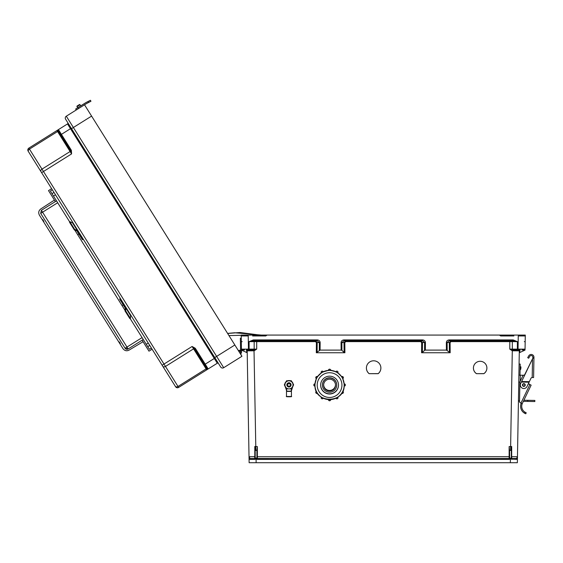 <?xml version="1.0" encoding="UTF-8"?>
<svg xmlns="http://www.w3.org/2000/svg" width="563" height="563" viewBox="0 0 563 563"><rect width="100%" height="100%" fill="white"/><g stroke="black" fill="none" stroke-linecap="round" stroke-linejoin="round"><path stroke-width="0.84" d="M252.618 335.949L265.792 335.949L267.052 335.069L525.293 335.069L525.047 349.123A0.88 0.88 0 0 1 524.167 349.982L521.957 349.982M268.319 458.507L257.354 458.507A0.436 0.436 0 0 1 256.918 458.064L256.918 458.064A0.436 0.436 0 0 0 257.354 458.507L509.135 458.507L257.354 458.507L257.354 456.748L509.571 456.727M513.871 335.949L500.69 335.949L499.437 335.069L502.126 335.069L241.196 335.069L241.443 349.123A0.88 0.88 180 0 0 242.322 349.982L244.525 349.982M256.545 458.768L268.319 458.768M248.234 335.949L241.21 335.949L248.234 335.949L248.459 349.123L241.443 349.159M491.147 458.507L498.171 458.507M257.354 459.38L257.354 458.507L509.135 458.507L509.135 446.572L510.627 446.572L512.295 350.791L519.311 350.848A0.88 0.88 0 0 1 520.191 349.982L519.311 350.848L517.362 462.716L256.144 462.716L256.081 459.014L256.439 459.014A1.316 1.316 180 0 0 257.354 459.38L509.135 459.38A1.316 1.316 0 0 0 510.05 459.014L509.656 458.254L511.324 458.029L511.324 448.338L511.324 450.435L509.571 450.449L509.656 458.254M476.488 373.677L483.828 373.677A6.735 6.735 180 0 0 480.162 361.291A6.735 6.735 180 0 0 476.488 373.677L483.828 373.628A6.735 6.735 180 0 0 486.896 368.005M369.131 373.677L378.16 373.677A7.235 7.228 180 0 0 373.649 360.799A7.235 7.228 180 0 0 369.131 373.677L378.16 373.628A7.235 7.228 180 0 0 380.877 368.005M512.752 350.848L512.809 349.982L517.383 349.982L517.383 341.635L513.111 340.777L513.111 339.911L517.383 341.635L509.796 341.635L509.796 349.123L512.478 349.961L512.295 350.791L509.796 349.123L525.047 349.159M421.588 352.755L421.666 342.515L420.709 341.635L420.709 340.777L422.468 342.529L422.384 352.515L421.588 352.755L450.175 352.755L446.403 350.102L446.339 342.543C446.508 340.96 447.472 340.08 449.218 339.911L513.111 339.911M420.709 341.635L345.781 341.635L345.781 340.777L344.021 342.529L344.106 352.515L344.901 352.755L316.315 352.755L320.087 350.102L320.15 342.543C319.981 340.96 319.017 340.08 317.272 339.911L253.378 339.911L249.106 341.635L315.435 341.635L316.399 342.515L316.315 352.755M246.298 349.982A0.88 0.88 180 0 1 247.178 350.848L254.194 350.791L256.693 349.123L248.459 349.123L248.459 349.982L253.681 349.982L246.298 349.982L247.178 350.848L249.015 456.227M275.342 458.507L509.135 458.507A0.436 0.436 180 0 0 509.571 458.064A0.436 0.436 180 0 1 509.135 458.507L509.135 459.38M518.256 335.949L525.272 335.949L518.256 335.949L518.03 349.982L512.478 349.961M256.918 456.727L257.354 456.72L257.354 446.572L254.793 446.487L254.8 456.713L249.022 456.72L249.127 462.716L256.144 462.716M256.693 340.777L256.693 349.123L254.012 349.961L255.862 450.449L256.918 450.449L256.918 458.029L255.229 458.219L256.081 459.014L254.525 459.387L249.071 459.394A0.88 0.88 0 0 1 249.944 458.507L249.015 456.297M519.839 350.059L519.797 352.515L525.026 350.102L525.047 349.123M343.944 339.911L422.546 339.911C424.291 340.08 425.248 340.96 425.424 342.543L425.361 350.102L424.565 350.334L424.629 342.529L422.546 340.777L343.944 340.777L343.944 339.911C342.198 340.08 341.234 340.96 341.065 342.543L341.129 350.102L320.087 350.102M425.361 350.102L446.403 350.102M473.427 368.005A6.735 6.735 180 0 0 476.488 373.628M366.414 368.005A7.235 7.228 180 0 0 369.131 373.628M511.324 458.029L511.767 458.507L516.538 458.507L517.467 456.72L511.69 456.713L511.767 458.507L516.538 458.507L511.767 458.507A0.436 0.436 180 0 1 511.464 458.388M509.571 450.449L509.135 446.572M519.797 352.515L519.283 352.755M422.384 352.515L424.565 350.334M516.538 458.507A0.88 0.88 180 0 1 517.418 459.394L510.05 459.014M510.627 450.449L510.627 446.572L511.697 446.487L511.69 456.713L511.324 456.727M509.944 458.768L501.112 458.768L509.944 458.768M511.324 448.338L511.697 446.487M449.38 352.515L449.295 342.529L451.054 340.777L451.054 341.635L450.09 342.515L450.175 352.755M449.218 339.911L449.218 340.777L513.111 340.777L449.218 340.777L447.135 342.529L447.198 350.334M86.216 103.74L76.258 109.968L75.667 109.025L78.025 107.547L78.616 108.49L66.3 116.196A2.196 2.196 0 0 0 65.604 119.222L220.675 367.006L65.604 119.222A2.196 2.196 0 0 1 66.3 116.196L84.52 104.795L227.579 333.387L234.701 332.768L261.232 335.069L525.293 335.069M524.301 341.65L525.173 341.664M422.546 339.911L422.546 340.777L343.944 340.777L341.861 342.529L344.816 342.515L345.781 341.635M511.957 459.387L511.767 458.507M510.338 462.716L510.409 459.014L511.26 458.219M255.229 458.219L255.159 448.338L255.159 450.435L255.862 450.449M255.159 458.029L254.722 458.507L249.944 458.507M256.918 450.449L257.354 446.572M241.443 349.123L241.499 352.171L241.457 350.102L247.206 352.755M344.106 352.515L341.924 350.334L341.861 342.529L341.065 342.543M341.129 350.102L341.924 350.334M255.159 448.338L254.793 446.487M255.159 456.727L254.8 456.713L254.722 458.507A0.436 0.436 0 0 0 255.025 458.388M249.106 349.982L249.106 341.635L253.378 340.777L317.272 340.777L319.355 342.529L319.291 350.334M317.11 352.515L317.194 342.529L315.435 340.777L315.435 341.635M81.03 106.984L66.3 116.196L84.52 104.795L234.848 344.992L228.951 335.576L251.147 335.069L241.196 335.069M253.737 350.848L254.012 349.961M242.189 341.65L241.316 341.664M317.272 339.911L317.272 340.777L253.378 340.777L253.378 339.911M254.525 459.387L254.722 458.507M256.834 458.254L256.439 459.014M523.52 335.949L525.272 335.949M242.97 335.949L241.21 335.949M239.958 353.163L240.134 353.05A0.999 0.999 0 0 0 240.45 351.671A0.999 0.999 0 0 0 238.909 351.481L239.944 353.142A0.999 0.999 180 0 0 240.028 351.298A0.999 0.999 180 0 1 240.605 352.185A0.999 0.999 180 0 0 240.028 351.298A0.999 0.999 180 0 1 240.605 352.185A0.999 0.999 180 0 0 240.028 351.298A0.999 0.999 180 0 1 240.605 352.185A0.999 0.999 180 0 0 240.028 351.298A0.999 0.999 180 0 1 240.605 352.185A0.999 0.999 180 0 0 240.028 351.298A0.999 0.999 180 0 1 240.605 352.185A0.999 0.999 180 0 0 240.028 351.298A0.999 0.999 180 0 1 240.605 352.185A0.999 0.999 180 0 0 240.028 351.298A0.999 0.999 180 0 1 240.605 352.185A0.999 0.999 180 0 0 240.028 351.298A0.999 0.999 180 0 1 240.605 352.185A0.999 0.999 180 0 0 240.028 351.298A0.999 0.999 180 0 1 240.605 352.185A0.999 0.999 180 0 0 240.028 351.298A0.999 0.999 180 0 1 240.605 352.185A0.999 0.999 180 0 0 240.028 351.298A0.999 0.999 180 0 1 240.605 352.185M240.577 350.58L240.359 338.257L241.253 338.243M241.457 350.102L241.499 352.171M240.556 349.398L241.45 349.384M220.675 367.006A2.196 2.196 180 0 0 223.701 367.702L241.921 356.302L240.605 353.81A1.893 1.893 180 0 0 241.21 351.199A1.893 1.893 180 0 0 238.43 350.714L234.848 344.992L238.43 350.714L234.848 344.992L216.628 356.4L73.373 127.498L91.593 116.098L85.548 106.435L227.579 333.387M205.023 365.471L204.207 364.17M214.77 357.561L216.628 356.4L223.701 367.702L241.921 356.302L228.951 335.576M195.157 348.18L192.096 346.477L194.531 348.771L195.157 348.18L195.579 348.722L194.833 349.194L207.001 368.631A0.88 0.88 180 0 0 208.211 368.913L217.283 363.234A0.88 0.88 180 0 1 218.493 363.508L215.045 358.005L205.228 364.148L195.579 348.722M71.381 150.405L71.578 153.903L70.572 150.708L71.381 150.405L71.072 149.786L70.333 150.251L58.165 130.813A0.88 0.88 0 0 1 58.439 129.603L67.518 123.923A0.88 0.88 0 0 0 67.792 122.713A0.88 0.88 0 0 1 67.518 123.923L58.439 129.603L67.518 123.923L58.439 129.603L71.072 149.786M146.26 344.282L148.259 343.071L146.26 344.282L143.262 339.496L128.153 348.954L125.085 348.244L40.677 213.384L41.388 210.309L128.153 348.954L143.262 339.496L149.392 349.285L151.398 348.075L162.791 366.281L28.15 151.151A2.196 2.196 0 0 1 28.847 148.125L58.439 129.603A0.88 0.88 0 0 0 58.165 130.813L58.045 130.686A0.88 0.859 -122 0 1 58.383 129.638L58.439 129.603M60.959 135.275L59.72 133.304M69.678 221.913L50.374 191.068L52.331 189.787L28.15 151.151A2.196 2.196 0 0 1 28.847 148.125L56.954 130.532L58.045 130.686A0.88 0.619 148 0 1 57.567 131.517L29.459 149.104L41.986 169.125L70.101 151.531L56.954 130.532L28.847 148.125L56.954 130.532M52.331 189.787L40.951 171.602A2.196 1.548 -32 0 1 41.986 169.125L43.471 171.49L71.578 153.903L70.101 151.531A0.88 0.619 148 0 0 70.572 150.708L58.165 130.813M71.241 128.216L215.045 358.005L71.241 128.216L60.677 134.824M151.398 348.075L175.593 386.739A2.196 2.196 180 0 0 178.612 387.435L217.283 363.234L67.518 123.923M240.894 354.662L240.429 353.916L240.894 354.662M207.001 368.631L207.064 368.793A0.88 0.859 58 0 0 208.155 368.948L205.228 364.148L204.489 364.613L207.001 368.631M175.593 386.739L41.613 172.658L43.471 171.49L163.988 364.064L192.096 346.477L206.107 368.864L177.999 386.45L165.473 366.436L193.581 348.842A0.88 0.619 148 0 1 194.531 348.771L204.489 364.613M206.72 369.842L206.107 368.864A0.88 0.619 148 0 1 207.064 368.793L206.72 369.842L178.612 387.435L177.999 386.45A2.196 1.548 -32 0 1 175.318 386.302M80.009 104.725A0.443 0.443 180 0 0 79.397 104.584A0.443 0.443 0 0 1 80.009 104.725L80.72 105.858L77.694 107.751L80.72 105.858L80.009 104.725A0.443 0.443 180 0 0 79.397 104.584L77.131 106.006L79.397 104.584A0.443 0.443 0 0 1 80.009 104.725L80.72 105.858L80.009 104.725L76.99 106.618A0.443 0.443 0 0 1 77.131 106.006A0.443 0.443 180 0 0 76.99 106.618A0.443 0.443 0 0 1 77.131 106.006L79.397 104.584L77.131 106.006A0.443 0.443 180 0 0 76.99 106.618L77.694 107.751M85.583 102.818L85.646 102.783A22.281 22.281 180 0 1 86.92 102.079L87.631 101.72L86.92 102.079A22.281 22.281 180 0 0 85.231 103.036L75.667 109.025L76.258 109.968M87.955 101.551L90.439 100.284L90.946 101.277L90.439 100.284L90.946 101.277L88.461 102.543L87.955 101.551L90.439 100.284L90.946 101.277M85.245 103.029A22.281 22.281 180 0 0 85.231 103.036L85.646 102.783M525.223 385.036A1.379 1.379 0 0 0 523.864 383.635A1.379 1.379 0 0 0 522.464 384.986A1.379 1.379 0 0 1 523.864 383.635A1.379 1.379 0 0 1 525.223 385.036A1.379 1.379 0 0 1 523.815 386.394A1.379 1.379 0 0 1 522.464 384.986A1.393 1.393 0 0 1 523.864 383.621A1.393 1.393 0 0 1 525.237 385.036A1.393 1.393 0 0 1 523.815 386.408A1.393 1.393 0 0 1 522.45 384.986A1.379 1.379 0 0 1 523.864 383.635A1.379 1.379 0 0 1 525.223 385.036A1.379 1.379 0 0 0 523.864 383.635A1.379 1.379 0 0 0 522.464 384.986M525.42 413.636L524.533 413.186L525.8 413.784L526.187 412.742L524.927 412.123A6.847 6.847 0 0 1 522.204 403.791L520.479 402.841A1.393 1.393 0 0 1 519.543 401.496L519.881 382.235A1.393 1.393 0 0 1 520.015 381.658L522.767 375.929A1.393 1.393 0 0 1 524.449 375.204L532.816 358.195L532.837 357.259A1.668 1.668 0 0 0 529.713 356.393L528.671 358.223L527.7 357.667L528.748 355.844A2.787 2.787 0 0 1 533.949 357.273L533.597 377.548L532.204 377.527L532.528 358.793L521.627 381.517L529.347 381.658L530.965 378.287A1.337 1.337 0 0 1 532.19 377.527L532.204 377.527M522.204 403.791L521.148 403.425A7.959 7.959 0 0 0 524.533 413.186L525.005 413.439M529.825 384.515L528.467 383.487M533.935 358.209L532.816 358.188L532.528 358.793M529.347 381.658L527.003 386.535A3.512 3.512 0 0 1 522.323 388.174A3.512 3.512 0 0 1 520.676 383.494L521.732 381.299M529.079 382.207L521.359 382.073L521.627 381.517M521.493 381.798L529.213 381.932M520.479 402.841L521.007 403.024L529.882 384.536L528.425 383.839M529.882 384.536L531.134 385.141L522.33 403.481M519.543 401.496L519.55 401.25A1.393 1.393 0 0 1 518.46 399.864M521.014 368.153C521.042 366.795 521.042 366.795 521.014 368.153C520.993 369.511 520.993 369.511 521.014 368.153M518.769 382.094L519.888 382.115L519.572 399.829M519.079 364.05L520.198 364.071L520.001 375.211M523.358 401.342L527.735 401.419L527.756 400.307L523.893 400.237M527.756 400.307L534.85 400.427L534.829 401.546L527.735 401.419M523.428 375.268L520.282 375.211L520.177 381.327M518.889 375.19L520.282 375.211M87.047 103.275L86.632 103.501M85.604 102.811L78.025 107.547M87.427 103.071L85.822 103.979A21.169 21.169 0 0 1 87.427 103.071L88.461 102.543M524.927 412.123L524.533 413.186L525.701 413.749M527.7 357.667L528.748 355.844M322.233 397.675L323.218 398.266A1.112 1.112 0 0 1 321.142 397.71L321.29 397.042M316.906 392.32L317.455 393.319A1.112 1.112 0 0 1 315.787 392.355L316.343 391.278A1.112 1.112 180 0 0 315.787 392.242M314.935 386.155L313.823 385.043A1.112 1.112 0 0 1 314.935 383.924L314.935 386.155A1.112 1.112 0 0 1 313.823 385.043L314.935 383.811A1.112 1.112 180 0 0 313.823 384.923M316.955 377.724A14.596 14.596 180 0 0 316.913 377.801L316.413 378.73L315.787 377.724A1.112 1.112 0 0 1 317.455 376.76L316.343 378.688A1.112 1.112 0 0 1 315.787 377.724L317.455 376.64A1.112 1.112 180 0 0 315.787 377.611M322.31 372.396A14.596 14.596 180 0 0 322.233 372.446L321.332 372.995L321.142 372.368A1.112 1.112 0 0 1 323.218 371.812L321.29 372.924A1.112 1.112 0 0 1 321.142 372.368L321.142 372.256C321.557 371.024 322.247 370.841 323.218 371.693A1.112 1.112 180 0 0 321.142 372.256M336.716 385.127L336.716 384.895A7.143 7.143 180 0 0 329.573 377.752A7.143 7.143 180 0 0 322.43 384.895L322.43 385.127A7.143 7.143 180 0 0 329.573 392.263A7.143 7.143 180 0 0 336.716 385.127A7.143 7.143 180 0 0 329.573 377.984A7.143 7.143 180 0 0 322.43 385.127M320.65 385.085A8.924 8.924 180 0 0 329.573 393.994A8.924 8.924 180 0 0 338.497 385.085A8.924 8.924 180 0 0 329.573 376.175A8.924 8.924 180 0 0 320.65 385.099A8.924 8.924 180 0 0 329.573 394.023A8.924 8.924 180 0 0 338.497 385.099A8.924 8.924 180 0 1 329.573 393.994A8.924 8.924 180 0 1 320.65 385.085M320.65 385.001A8.924 8.924 180 0 0 329.573 393.819A8.924 8.924 180 0 0 338.497 385.001M314.977 385.015A14.596 14.596 180 0 0 314.977 385.057L314.977 385.064A14.596 14.596 180 0 0 329.573 399.653A14.596 14.596 180 0 0 344.169 385.064L344.169 385.057A14.596 14.596 180 0 0 344.169 385.015L344.204 384.86M344.169 385.106L344.204 383.924A1.112 1.112 0 0 1 345.323 385.043L345.323 384.923A1.112 1.112 180 0 0 344.204 383.811L344.127 383.924M342.776 378.702A14.596 14.596 180 0 1 344.127 383.811L342.712 378.568M342.733 378.73L342.234 377.801A14.596 14.596 180 0 0 342.191 377.724L341.685 376.76A1.112 1.112 0 0 1 343.36 377.724A1.112 1.112 0 0 1 342.804 378.688L341.614 376.802M342.804 378.688L343.36 377.611A1.112 1.112 180 0 0 341.685 376.64L337.779 372.847M337.814 372.995L336.906 372.446A14.596 14.596 180 0 0 336.829 372.396L335.921 371.812A1.112 1.112 0 0 1 338.004 372.368A1.112 1.112 0 0 1 337.856 372.924L337.856 372.924A14.596 14.596 180 0 1 341.621 376.682M336.906 372.446L337.856 372.924L338.004 372.256A1.112 1.112 180 0 0 335.921 371.693L335.886 371.883M329.615 370.468L330.685 370.412L329.615 370.468A14.596 14.596 180 0 0 329.524 370.468L328.454 370.412A1.112 1.112 0 0 1 329.573 369.293A1.112 1.112 0 0 1 330.685 370.412L330.685 370.377A14.596 14.596 180 0 1 335.886 371.763L330.643 370.363M328.503 370.363L323.261 371.883M321.332 372.995L321.29 372.924A14.596 14.596 180 0 0 317.525 376.682L317.525 376.802M315.013 383.846L316.427 378.568M315.02 383.924L315.02 383.811A14.596 14.596 180 0 1 316.364 378.702M323.634 384.944A5.94 5.94 180 0 0 329.573 390.708A5.94 5.94 180 0 0 335.506 384.944A5.94 5.94 180 0 1 329.573 390.708A5.94 5.94 180 0 1 323.634 384.951M323.641 384.825A5.94 5.94 180 0 0 329.573 390.455A5.94 5.94 180 0 0 335.499 384.825M323.634 385.127A5.94 5.94 180 0 0 329.573 391.06A5.94 5.94 180 0 0 335.513 385.127A5.94 5.94 180 0 0 329.573 379.188A5.94 5.94 180 0 0 323.634 385.127M317.419 376.626A2.787 2.787 0 0 1 318.123 375.866M330.678 370.173A2.787 2.787 0 0 1 331.734 370.489M342.846 378.667A2.787 2.787 0 0 1 342.951 379.096M331.494 370.454A2.787 2.787 180 0 0 330.685 370.25M317.961 376.077A2.787 2.787 180 0 0 317.462 376.647L316.92 377.703M344.169 385.057L344.169 385.057A14.596 14.596 180 0 0 329.573 370.468A14.596 14.596 180 0 0 314.977 385.064C314.077 403.889 345.07 403.889 344.169 385.064L344.169 385.064M328.454 370.489L328.454 370.292A1.112 1.112 180 0 1 329.573 369.18A1.112 1.112 180 0 1 330.685 370.292C329.946 368.856 329.2 368.856 328.454 370.292M329.524 399.653L330.685 399.674A1.112 1.112 0 0 1 329.573 400.786A1.112 1.112 0 0 1 328.454 399.674L328.454 399.674C329.2 401.109 329.946 401.109 330.685 399.674L330.685 399.61M291.029 384.867A2.055 2.055 180 0 0 288.974 382.812A2.055 2.055 180 0 0 286.919 384.937A2.055 2.055 180 0 0 288.974 387.02A2.055 2.055 180 0 0 291.029 384.965A2.055 2.055 180 0 0 288.974 382.889A2.055 2.055 180 0 0 286.919 384.951A2.055 2.055 180 0 1 288.974 382.91A2.055 2.055 180 0 1 291.029 384.965A2.055 2.055 180 0 0 288.974 382.861A2.055 2.055 180 0 0 286.919 384.923A2.055 2.055 180 0 1 288.974 382.875A2.055 2.055 180 0 1 291.029 384.93A2.055 2.055 180 0 0 288.974 382.826A2.055 2.055 180 0 0 286.919 384.874A2.055 2.055 180 0 1 288.974 382.84A2.055 2.055 180 0 1 291.029 384.895A2.055 2.055 180 0 0 291.029 384.867M290.318 384.972A1.351 1.344 180 0 0 288.974 383.621A1.351 1.344 180 0 0 287.623 384.972A1.351 1.344 180 0 0 288.974 386.317A1.351 1.344 180 0 0 290.318 384.972M291.444 391.398L286.497 391.398L286.497 396.479L291.444 396.479L291.444 391.398L286.722 391.172L290.853 391.369M292.654 386.922L291.479 390.638A9.494 9.494 180 0 1 292.654 386.922L293.112 385.754A4.244 4.244 0 0 1 292.654 386.922L292.457 386.816M287.39 391.172L290.557 391.172L287.39 391.172M291.261 390.623L291.479 390.638A0.556 0.556 0 0 1 290.93 391.144L291.261 390.623A9.719 9.719 0 0 1 292.134 387.45M285.814 387.45A9.719 9.719 0 0 1 286.687 390.623L287.017 391.144A0.556 0.556 0 0 1 286.461 390.638A9.494 9.494 180 0 0 285.293 386.922L285.483 386.816M287.088 391.369L286.497 391.398M291.303 380.82L286.644 380.82L284.315 384.853L286.644 380.778L291.303 380.778L293.633 384.853L291.866 381.693M284.315 384.853L285.476 386.872A4.032 4.032 180 0 0 293.006 384.853A4.032 4.032 180 0 0 285.476 382.84A4.032 4.032 180 0 0 285.476 386.872L286.644 388.885L291.303 388.885L293.633 384.853M290.677 386.105A2.118 2.118 180 0 0 288.974 382.741A2.118 2.118 180 0 0 287.264 386.105M286.644 380.82L286.131 381.644A4.244 4.244 0 0 0 284.815 383.945L284.836 383.846M293.112 383.846L293.126 383.917A4.244 4.244 0 0 0 291.796 381.637L291.303 380.757L290.276 380.757M286.081 381.693L286.644 380.715M290.128 380.715L291.303 380.715M40.726 208.986L54.428 200.069L40.726 208.986C38.65 210.661 38.2 212.694 39.382 215.087L122.98 348.673C124.62 350.777 126.647 351.263 129.061 350.123L143.065 341.699M48.509 190.604L51.627 188.654L48.509 190.604L51.627 188.654L48.509 190.604L51.627 188.654L48.509 190.604L55.364 201.561L41.388 210.309L40.677 213.384L125.085 348.244A2.231 2.231 -0 0 0 128.153 348.954M43.513 221.695L43.893 221.456L42.711 219.57L43.893 221.456L42.711 219.57L42.331 219.809M118.842 342.058L119.222 341.825L120.405 343.712L120.025 343.951L122.98 348.673C124.676 350.819 126.703 351.305 129.061 350.123M77.736 234.792L78.982 233.983M142.129 340.207L148.984 351.164L152.101 349.208M55.463 194.798L53.506 196.072L56.497 200.85L55.364 201.561M122.023 305.554L123.297 304.787M143.262 339.496L130.137 318.524M125.07 310.424L74.83 230.154M120.405 343.712L119.222 341.825L120.405 343.712L120.025 343.951M83.183 239.085L82.719 239.015L80.389 234.616M83.423 239.465A1.112 0.767 -32 0 1 82.177 239.345L78.489 233.202A1.112 0.767 148 0 1 78.187 232.969L77.363 231.653M72.669 222.835A6.207 4.223 -32 0 1 73.211 223.152A6.207 4.279 148 0 0 72.437 222.737L69.854 221.695L69.481 222.167L74.295 229.859L76.878 230.893L74.358 229.964L74.668 229.387L69.854 221.695M78.032 230.851A6.207 4.279 148 0 0 77.251 230.429L72.437 222.737M74.668 229.387L77.251 230.429M82.177 239.345L78.391 232.202A5.574 3.835 148 0 0 78.292 232.04A5.574 3.835 148 0 0 76.878 230.893M78.187 232.969L81.361 238.029M80.41 234.651L81.846 237.368M120.271 298.348A1.112 0.795 148 0 0 119.849 299.537L124.69 306.188A5.574 3.885 148 0 1 124.796 306.349A5.574 3.885 148 0 1 125.218 308.144L125.035 310.945L125.626 310.811L125.809 308.01A6.207 4.328 148 0 0 125.76 307.116M121.369 300.551L121.355 300.079M125.626 310.811L130.384 318.412L129.821 318.588L130.412 318.461L130.56 315.667M123.614 305.301L121.812 302.415L123.698 305.688A1.112 0.795 -32 0 1 123.614 305.301M120.545 298.777L120.405 299.227L123.374 303.302M125.225 307.996L123.818 305.878A1.112 0.774 -32 0 1 123.74 305.498M130.517 314.717A6.207 4.328 148 0 1 130.567 315.611L125.809 308.01M130.384 318.412L130.567 315.611M129.8 318.545L125.035 310.945M121.812 302.415L119.87 299.572A1.112 0.774 -32 0 1 120.306 298.397M264.357 335.069L268.699 335.069L264.357 335.069M509.796 340.777L509.796 341.635L451.054 341.635M344.901 352.755L344.816 342.515M520.191 349.982L517.383 349.982M524.399 335.069L522.598 335.069L524.399 335.069M524.512 350.334L524.519 349.912M450.09 342.515L446.339 342.543M425.424 342.543L421.666 342.515M511.478 340.777A0.88 0.844 -90 0 1 512.323 341.65L512.323 349.109A0.88 0.844 90 0 0 513.167 349.982M510.409 459.014L510.409 458.254M242.09 335.069L243.892 335.069L242.09 335.069M246.65 350.059L246.693 352.515M241.977 350.334L241.963 349.912M316.399 342.515L320.15 342.543M255.011 340.777A0.88 0.844 -90 0 0 254.166 341.65L254.166 349.109A0.88 0.844 90 0 1 253.322 349.982M256.081 459.014L256.081 458.254M218.493 363.508L215.045 358.005M41.613 172.658L40.951 171.602M66.3 116.196L73.373 127.498L71.515 128.667M28.847 148.125L29.459 149.104A2.196 1.548 -32 0 0 28.424 151.588M162.13 365.232L163.988 364.064L165.473 366.436A2.196 1.548 -32 0 1 162.791 366.281M234.848 344.992L234.102 345.457M221.09 353.606L220.717 353.838M77.835 124.712L77.469 124.944M79.397 104.584L77.131 106.006L79.397 104.584M524.892 385.029A1.049 1.049 0 0 0 523.857 383.966A1.049 1.049 0 0 0 522.795 384.993A1.049 1.049 0 0 0 523.822 386.063A1.049 1.049 0 0 0 524.892 385.029M532.823 357.857L533.935 357.878M520.099 369.525L520.655 369.539L520.705 366.752L521.035 367.09M338.004 372.256C337.589 371.024 336.892 370.841 335.921 371.693L336.829 372.396M317.455 393.319L315.787 392.355A1.112 1.112 0 0 1 316.343 391.391L316.343 391.278M323.218 398.266L323.218 398.266C322.247 399.125 321.557 398.935 321.142 397.71A1.112 1.112 0 0 1 321.29 397.154L321.29 397.077M338.004 397.598A1.112 1.112 180 0 0 337.87 397.07L338.004 397.71A1.112 1.112 0 0 1 335.921 398.266L337.856 397.154A1.112 1.112 0 0 1 338.004 397.71C337.589 398.935 336.892 399.125 335.921 398.266M341.685 393.319L343.36 392.242A1.112 1.112 180 0 0 342.804 391.278L342.804 391.391A1.112 1.112 0 0 1 343.36 392.355A1.112 1.112 0 0 1 341.685 393.319L342.74 391.355M345.323 384.923L344.204 383.924M341.938 385.099A12.365 12.365 180 0 0 329.573 372.734A12.365 12.365 180 0 0 317.201 385.099A12.365 12.365 180 0 0 329.573 397.464A12.365 12.365 180 0 0 341.938 385.099M328.454 370.37A14.596 14.596 180 0 0 323.261 371.763M344.204 386.155L344.204 386.155A1.112 1.112 0 0 0 345.323 385.043L344.204 386.155L344.204 385.106M322.296 372.368L323.218 371.693M314.935 385.015L314.935 383.811M316.878 392.334L316.406 391.355M322.219 397.71L321.325 397.098M321.276 397.063A1.112 1.112 180 0 0 321.142 397.598M329.524 399.688L328.454 399.674M314.935 383.924L314.935 384.86M329.524 370.426L328.454 370.412M291.226 396.697L286.722 396.697M287.609 380.778L290.339 380.778A4.244 4.244 180 0 0 287.609 380.778A4.244 4.244 0 0 1 290.311 380.778M293.133 383.945A4.244 4.244 180 0 0 291.789 381.623L293.133 383.945M286.159 381.623A4.244 4.244 180 0 0 284.815 383.945L286.159 381.623M285.293 386.922A4.244 4.244 0 0 1 284.836 385.754L286.687 390.623M291.479 390.638L290.93 390.926M52.007 193.672L53.985 192.433M147.759 346.674L149.737 345.436M125.085 348.244L142.08 337.61M40.677 213.384L57.679 202.743M510.627 447.627L511.697 447.627L510.627 447.627M255.862 447.627L254.793 447.627L255.862 447.627M520.705 366.752L520.149 366.745M343.36 377.611L341.685 376.64M343.36 392.242L342.804 391.278M321.367 372.847L317.504 376.71M286.497 396.479C284.984 396.88 292.957 396.866 291.444 396.479M287.017 391.144L286.461 390.638M259.881 335.069L240.007 332.501L227.635 333.472"/></g></svg>
